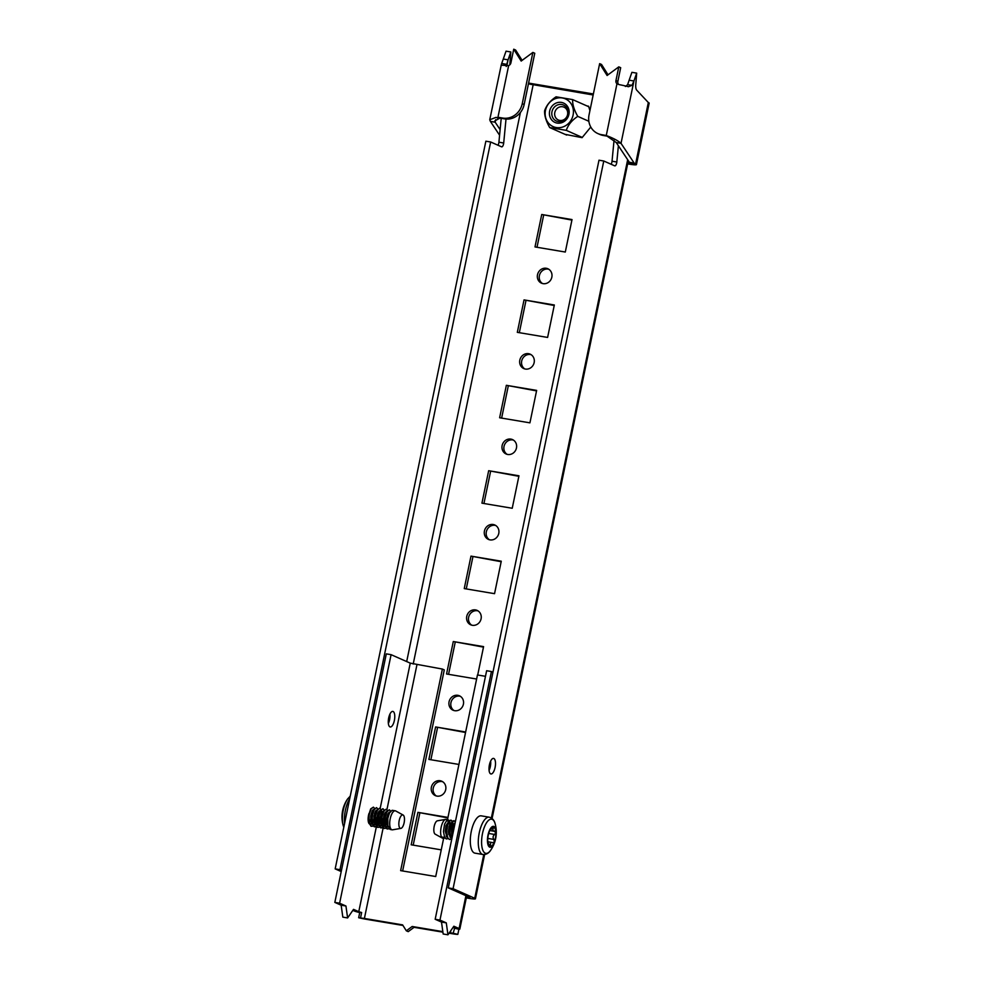 <?xml version="1.0" encoding="UTF-8"?>
<svg xmlns="http://www.w3.org/2000/svg" width="984" height="984" viewBox="0 0 984 984"><rect width="100%" height="100%" fill="white"/><g stroke="black" fill="none" stroke-linecap="round" stroke-linejoin="round"><path stroke-width="1.48" d="M524.779 368.926A7.884 7.245 113.9 0 1 521.704 361.005A7.884 7.245 113.9 0 1 531.089 354.658M534.152 362.579A7.884 7.245 113.9 0 1 523.796 368.582A7.884 7.245 113.9 0 1 519.81 360.169A7.884 7.245 113.9 0 1 530.167 354.166A7.884 7.245 113.9 0 1 534.152 362.579M542.467 283.515A7.884 7.245 113.9 0 1 539.392 275.594A7.884 7.245 113.9 0 1 548.777 269.247M551.839 277.168A7.884 7.245 113.9 0 1 541.483 283.171A7.884 7.245 113.9 0 1 537.498 274.757A7.884 7.245 113.9 0 1 547.854 268.755A7.884 7.245 113.9 0 1 551.839 277.168M507.092 454.337A7.884 7.245 113.9 0 1 504.017 446.416A7.884 7.245 113.9 0 1 513.402 440.069M516.465 447.991A7.884 7.245 113.9 0 1 506.108 453.993A7.884 7.245 113.9 0 1 502.123 445.58A7.884 7.245 113.9 0 1 512.479 439.577A7.884 7.245 113.9 0 1 516.465 447.991M489.405 539.749A7.884 7.245 113.9 0 1 486.33 531.827A7.884 7.245 113.9 0 1 495.715 525.481M498.777 533.402A7.884 7.245 113.9 0 1 488.421 539.404A7.884 7.245 113.9 0 1 484.436 530.991A7.884 7.245 113.9 0 1 494.792 524.989A7.884 7.245 113.9 0 1 498.777 533.402M471.717 625.16A7.884 7.245 113.9 0 1 468.642 617.239A7.884 7.245 113.9 0 1 478.027 610.892M481.09 618.813A7.884 7.245 113.9 0 1 470.733 624.815A7.884 7.245 113.9 0 1 466.748 616.39A7.884 7.245 113.9 0 1 477.105 610.388A7.884 7.245 113.9 0 1 481.09 618.813M454.03 710.559A7.884 7.245 113.9 0 1 450.955 702.638A7.884 7.245 113.9 0 1 460.34 696.291M463.402 704.212A7.884 7.245 113.9 0 1 453.046 710.214A7.884 7.245 113.9 0 1 449.061 701.801A7.884 7.245 113.9 0 1 459.417 695.799A7.884 7.245 113.9 0 1 463.402 704.212M436.342 795.97A7.884 7.245 113.9 0 1 433.267 788.049A7.884 7.245 113.9 0 1 442.652 781.702M445.715 789.623A7.884 7.245 113.9 0 1 435.358 795.625A7.884 7.245 113.9 0 1 431.373 787.212A7.884 7.245 113.9 0 1 441.73 781.21A7.884 7.245 113.9 0 1 445.715 789.623M489.405 764.912A7.884 3.026 99.5 0 0 490.942 773.953A7.884 3.026 99.5 0 0 495.1 767.434A7.884 3.026 99.5 0 0 493.562 758.406A7.884 3.026 99.5 0 0 489.405 764.912M489.073 770.435A7.884 3.026 99.5 0 0 490.315 766.634A7.884 3.026 99.5 0 0 490.635 761.124M467.302 896.301L467.056 897.506L469.946 897.469L448.286 887.888L598.985 160.208L603.77 161.007L614.692 165.841A3.506 1.341 99.5 0 0 614.828 165.878A3.506 1.341 99.5 0 0 616.673 162.987A3.506 1.341 99.5 0 0 616.82 162.028L618.382 145.767M611.125 164.267A3.506 1.341 99.5 0 0 611.888 162.188A3.506 1.341 99.5 0 0 612.036 161.216L614.053 140.195M441.25 849.856L411.189 844.801L417.917 812.354L447.966 817.396M458.938 764.445L428.876 759.402L435.604 726.942L465.653 731.998M476.625 679.034L446.564 673.991L453.292 641.531L483.587 646.623L477.707 674.999M494.546 593.672L464.251 588.58L470.979 556.12L501.274 561.212L494.546 593.672M512.233 508.261L481.939 503.168L488.667 470.709L518.962 475.801L512.233 508.261M529.921 422.849L499.626 417.757L506.354 385.31L536.649 390.402L529.921 422.849M587.042 105.965L588.58 106.223L589.92 110.626M590.794 127.034L582.073 137.662L564.988 134.316M572.024 219.58L565.296 252.039L535.001 246.935L541.729 214.487L572.024 219.58M554.336 304.991L547.608 337.438L517.313 332.346L524.042 299.899L554.336 304.991M528.42 83.874L593.168 94.981M467.056 897.506L466.404 897.396M448.286 887.888L453.071 888.7L474.731 898.269A10.504 0.947 -168.3 0 1 475.444 898.798L484.62 854.543M603.77 161.007L453.071 888.7M417.917 812.354L447.855 817.901M413.194 845.145L419.811 813.19M435.604 726.942L465.543 732.49M430.881 759.734L437.499 727.779M453.292 641.531L483.476 647.128M448.569 674.323L455.186 642.367M470.979 556.12L501.163 561.716M466.256 588.912L472.873 556.956M488.667 470.709L518.851 476.305M483.943 503.501L490.561 471.557M506.354 385.31L536.538 390.894M501.631 418.102L508.248 386.146M541.729 214.487L571.913 220.084M537.006 247.279L543.623 215.324M524.042 299.899L554.226 305.495M519.318 332.69L525.936 300.735M475.444 898.798A10.504 0.947 -168.3 0 1 468.95 898.343L466.293 897.9M490.647 141.991L485.862 141.192L335.175 868.884L339.96 869.684L490.647 141.991L501.582 146.825A3.506 1.341 -80.5 0 0 501.705 146.862A3.506 1.341 -80.5 0 0 503.697 143.012L498.913 142.2A3.506 1.341 -80.5 0 1 498.002 145.251M501.213 118.326L498.913 142.2M506.01 119.064L503.697 143.012M341.473 870.36L339.96 869.684M341.227 871.553L335.175 868.884M616.242 142.545L606.255 135.558L616.968 83.775L619.108 84.612A12.263 1.107 11.7 0 1 628.444 86.727L631.974 85.325L633.93 80.995L621.027 143.344L616.242 142.545L629.366 162.262L634.151 163.061L621.027 143.344C618.505 141.032 614.225 138.67 608.173 136.247L608.53 136.591M636.685 73.124L631.9 72.324L629.145 80.184L633.93 80.995L636.685 73.124L635.762 84.772A7.011 2.694 99.5 0 0 636.722 90.159L648.321 102.52A12.263 1.107 11.7 0 1 649.169 103.123L636.427 164.623A12.263 1.107 -168.3 0 0 635.59 164.008L648.321 102.52M634.151 163.061A7.011 2.694 99.5 0 0 634.815 163.664L630.806 163.209A7.011 0.627 -168.3 0 1 631.285 163.553A7.011 0.627 -168.3 0 1 627.743 163.381M630.031 162.864A7.011 2.694 -80.5 0 1 629.366 162.262M499.589 135.214L490.376 121.389L495.161 122.188L500.13 129.642M503.291 59.028L506.034 51.168L510.819 51.968L508.076 59.839L503.291 59.028L501.692 63.431L506.748 64.366L506.243 66.469M531.176 84.513L531.372 83.554L593.377 93.972M636.427 164.623A12.263 1.107 -168.3 0 1 628.85 164.094L627.644 163.885M509.847 64.796A7.011 2.694 -80.5 0 1 509.897 63.616L510.819 51.968M531.372 83.554A7.011 0.627 11.7 0 1 528.605 83.025M634.815 163.664L635.59 164.008M498.703 118.351L496.01 117.391L499.835 118.191L494.891 120.811L495.161 122.188L495.69 119.654M496.01 117.391L489.749 119.753L490.376 121.389M506.871 65.657L508.076 59.839L506.748 64.366M501.692 63.431L501.176 65.338A12.263 1.107 11.7 0 1 506.502 65.682L508.654 65.571A3.506 3.223 113.9 0 0 510.905 62.865L513.734 49.2L515.628 50.036L522.11 60.368M489.749 119.753L501.176 65.338M508.654 65.571L497.929 117.354A10.504 9.655 113.9 0 1 499.294 117.477L502.775 118.068A17.515 16.088 -66.1 0 0 522.258 103.664L524.152 104.501A17.515 16.088 113.9 0 1 504.669 118.904L501.188 118.314A10.504 9.655 -66.1 0 0 499.835 118.191M522.258 103.664L532.873 52.423L521.176 61.057L513.734 49.2M524.152 104.501L534.767 53.259L532.873 52.423M608.173 136.247L606.255 135.558A10.504 9.655 -66.1 0 0 604.926 135.238L601.445 134.648L603.352 135.484A17.515 16.088 113.9 0 1 599.797 134.427L597.903 133.59A17.515 16.088 -66.1 0 0 601.445 134.648M625.394 86.494L627.607 84.685L629.145 80.184M631.974 85.325L627.607 84.685M618.788 66.863L615.959 80.528L617.854 81.365L620.683 67.699L618.788 66.863L607.103 75.497L599.65 63.64L589.047 114.894A17.515 16.088 -66.1 0 0 597.903 133.59M608.038 74.809L601.556 64.477L599.65 63.64M603.352 135.484L606.821 136.075A10.504 9.655 113.9 0 1 608.1 136.382M617.854 81.365A3.506 3.223 -66.1 0 0 618.69 84.452M616.968 83.775A3.506 3.223 113.9 0 1 615.959 80.528M568.924 114.365A10.603 9.742 -66.1 0 0 561.421 102.41A10.603 9.742 -66.1 0 0 549.638 111.13A10.603 9.742 -66.1 0 0 557.141 123.086A10.603 9.742 -66.1 0 0 568.924 114.365M567.916 114.378A8.758 8.044 -66.1 0 0 563.488 105.03A8.758 8.044 -66.1 0 0 551.975 111.696A8.758 8.044 -66.1 0 0 556.403 121.044A8.758 8.044 -66.1 0 0 567.916 114.378M545.468 110.429A15.166 13.936 -66.1 0 0 556.218 127.539A15.166 13.936 -66.1 0 0 573.094 115.066A15.166 13.936 -66.1 0 0 562.344 97.957A15.166 13.936 -66.1 0 0 545.468 110.429M572.651 99.605C572.393 104.316 574.09 109.9 577.756 116.37C571.987 120.159 568.174 124.82 566.28 130.355L549.712 127.563C546.071 121.13 544.361 115.546 544.607 110.798C546.464 105.288 550.29 100.639 556.071 96.813L572.651 99.605L588.727 106.715M549.712 127.563L566.673 135.066M566.28 130.355L582.27 137.428M577.756 116.37L588.85 121.278M371.989 823.239A7.884 3.026 -80.5 0 1 370.058 824.334A7.884 3.026 -80.5 0 1 369.775 824.248A7.884 3.026 -80.5 0 1 369.652 824.186M369.062 823.62A7.884 3.026 -80.5 0 1 369 813.436M389.935 726.881A7.884 3.026 -80.5 0 1 388.606 718.32A7.884 3.026 -80.5 0 1 392.837 711.42A7.884 3.026 -80.5 0 1 393.12 711.506A7.884 3.026 -80.5 0 1 394.449 720.079A7.884 3.026 -80.5 0 1 390.23 726.967A7.884 3.026 -80.5 0 1 389.935 726.881M442.837 931.639L412.173 926.485L406.331 930.803L402.604 924.874L364.4 918.453L383.133 827.974M449.381 932.734L453.157 933.226L454.694 928.01L453.169 927.236M447.511 819.598L477.461 674.962L485.493 676.316M443.612 838.442L435.715 876.523L400.636 870.631L442.382 669.059L410.254 663.142L391.091 654.668L339.615 903.214L334.831 902.402L341.153 905.206L345.938 906.006L339.615 903.214M406.331 930.803L408.225 931.639L414.067 927.322L442.911 932.168M402.973 925.452L366.294 919.29A10.504 0.947 -168.3 0 1 358.668 917.728L364.4 918.453M402.641 870.963L444.276 669.907L442.382 669.059M449.061 933.201L452.283 933.742A10.504 0.947 -168.3 0 0 457.818 934.394L453.157 933.226M412.173 926.485L414.067 927.322M352.838 910.372L353.994 910.876A10.504 0.947 -168.3 0 0 359.726 912.599L361.645 912.537L360.587 917.666M359.726 912.599L358.668 917.728M376.38 826.683L358.779 911.688L361.645 912.537M358.779 911.688L353.527 909.364L347.61 917.937L342.826 917.125L341.153 905.206M347.61 917.937L345.938 906.006M391.091 654.668L386.306 653.868L334.831 902.402M389.922 714.138A7.884 3.026 -80.5 0 1 388.36 723.449M374.609 813.227A7.884 3.026 -80.5 0 1 372.296 822.833M457.818 934.394L458.888 929.265L454.214 928.109M458.888 929.265A10.504 0.947 -168.3 0 0 459.836 929.068A10.504 0.947 -168.3 0 0 459.11 928.552L453.87 926.227L447.954 934.8L446.281 922.869L439.959 920.077L491.422 671.531L486.637 670.731L435.174 919.277L439.959 920.077M435.174 919.277L441.496 922.069L443.169 934L447.954 934.8M441.496 922.069L446.281 922.869M491.422 671.531L492.959 672.207M554.804 112.508A7.011 6.433 113.9 0 1 562.59 106.752A7.011 6.433 113.9 0 1 567.559 114.661A7.011 6.433 113.9 0 1 559.761 120.417A7.011 6.433 113.9 0 1 554.804 112.508M388.262 827.003L386.823 824.137L386.712 818.38L388.237 813.337L389.984 811.849M387.954 825.957L385.556 826.757M385.076 826.474L383.625 823.608L383.514 817.839L385.039 812.796L386.786 811.308M388.102 813.559L388.213 815.367M387.327 820.681L385.076 825.084M384.756 825.416L382.358 826.216M381.878 825.933L380.439 823.067L380.328 817.298L381.853 812.267L383.6 810.779M384.916 813.03L385.027 814.826M384.129 820.139L381.878 824.555M381.571 824.887L379.172 825.687M378.692 825.404L377.253 822.526L377.143 816.769L378.668 811.726L380.414 810.238M381.731 812.489L381.841 814.285M380.943 819.611L378.692 824.014M378.385 824.346L375.986 825.145M375.507 824.863L374.055 821.997L373.945 816.228L375.47 811.185L377.216 809.697M378.532 811.948L378.643 813.756M377.758 819.069L375.507 823.473M375.187 823.817L372.788 824.617M372.309 824.321L370.87 821.456L370.759 815.699L372.284 810.656L374.031 809.168M375.347 811.419L375.457 813.214M374.56 818.54L372.309 822.944M372.001 823.276L369.603 824.075M372.161 810.877L372.272 812.686M371.374 817.999L369.123 822.403M368.545 816.13L368.201 817.421M373.293 826.093L371.411 826.289L369.123 822.39L369.074 815.219L371.079 808.959L373.403 807.138L374.633 808.368M377.844 817.692L375.544 823.669M375.261 824.1L373.526 825.957M376.491 826.621L374.596 826.831L372.309 822.919L372.272 815.761L374.264 809.5L376.589 807.667L377.819 808.909M378.422 812.181L378.299 815.01M381.029 818.233L378.729 824.211M378.459 824.641L376.712 826.486M379.676 827.163L377.782 827.359L375.494 823.46L375.457 816.302L377.45 810.041L379.787 808.208L381.017 809.438M381.398 810.779L381.484 815.539M384.215 818.762L381.927 824.74M381.644 825.17L379.898 827.027M382.862 827.704L380.98 827.901L378.692 823.989L378.643 816.831L380.648 810.57L382.973 808.75L384.203 809.98M384.793 813.264L384.67 816.08M387.413 819.303L385.113 825.281M384.83 825.711L383.096 827.556M386.048 828.233L384.166 828.43L381.878 824.53L381.841 817.372L383.834 811.111L386.159 809.279L387.388 810.521M387.991 813.793L387.868 816.609M388.028 826.252L386.281 828.097M389.246 828.774L387.352 828.971L385.064 825.059L385.027 817.901L387.019 811.64L389.356 809.82L390.587 811.05M387.708 824.69L387.499 818.504L389.024 813.473L392.136 810.287L395.285 810.816A9.631 3.702 99.5 0 0 390.205 818.774A9.631 3.702 99.5 0 0 392.087 829.819A9.631 3.702 99.5 0 0 392.591 829.807L400.882 828.393A6.826 2.62 99.5 0 0 404.129 822.747A6.826 2.62 99.5 0 0 403.132 815.035A6.826 2.62 99.5 0 0 399.197 820.558A6.826 2.62 99.5 0 0 400.882 828.393M388.127 826.597L386.675 826.978L385.273 825.945M384.523 824.149L384.313 817.975L385.839 812.932L389.147 809.807M388.668 812.673L388.901 813.694M387.536 822.39L385.248 825.834M384.941 826.068L383.477 826.449L382.087 825.404M381.337 823.608L381.128 817.433L382.653 812.39L385.962 809.266M385.482 812.132L385.716 813.153M385.826 814.432L384.756 820.804M384.35 821.861L382.063 825.293M381.743 825.527L380.291 825.908L378.901 824.863M378.151 823.079L377.942 816.904L379.455 811.861L382.776 808.725M382.284 811.603L382.53 812.624M381.165 821.32L378.865 824.764M378.557 824.998L377.106 825.367L375.703 824.334M374.953 822.538L374.744 816.363L376.269 811.32L379.578 808.196M379.098 811.062L379.332 812.083M379.443 813.362L378.373 819.734M377.967 820.791L375.679 824.223M375.371 824.457L373.908 824.838L372.518 823.793M371.767 822.009L371.558 815.822L373.084 810.791L376.392 807.655M375.913 810.521L376.146 811.554M374.781 820.25L372.493 823.694M372.173 823.916L370.722 824.297L369.332 823.264M368.582 821.468L368.188 817.593M372.727 809.992L372.961 811.013M373.059 812.292L372.001 818.663M371.595 819.709L369.295 823.153M368.397 819.18L368.114 819.807M392.087 829.819L390.144 829.438L387.856 825.539L387.819 818.368L389.75 812.218M389.074 828.565L386.958 828.909L384.646 824.899L384.621 817.839L386.564 811.677M387.905 825.748L386.109 827.864M385.888 828.024L383.772 828.368L381.46 824.358L381.435 817.298L383.379 811.136M387.598 814.727L385.002 824.715M384.719 825.207L382.924 827.323M382.69 827.495L380.574 827.827L378.286 823.928L378.25 816.769L380.181 810.607M384.4 814.186L381.817 824.186M381.521 824.678L379.738 826.794M379.504 826.954L377.389 827.298L375.076 823.288L375.064 816.228L376.995 810.066M381.214 813.657L378.619 823.645M378.336 824.137L376.552 826.252M376.318 826.425L374.203 826.757L371.891 822.759L371.866 815.699L373.809 809.537M378.028 813.116L375.433 823.116M375.15 823.608L373.354 825.724M373.121 825.884L371.005 826.228L368.717 822.316L368.68 815.158L370.673 808.897L373.403 807.138M403.132 815.035L395.752 810.976A9.631 3.702 99.5 0 0 395.629 810.914A9.631 3.702 99.5 0 0 395.285 810.816M448.667 834.334L449.27 833.153M449.836 831.726L450.893 825.379M450.832 824.371L450.512 822.944L448.962 821.96M448.114 822.735L446.023 831.394L447.462 837.974L449.442 839.438M451.853 834.875L452.456 833.682M454.018 824.899L452.16 822.489M451.299 823.276L449.208 831.923L449.713 835.785L451.668 839.647M454.485 823.817L453.193 826.621L452.64 834.936M455.198 822.562L453.71 825.797L452.689 834.715M455.309 822.046L454.03 820.693L453.058 820.951L450.512 825.256L449.713 835.785M452.209 821.751L450.844 820.152L449.86 820.41L447.326 824.727L446.527 835.256M451.594 832.021L452.345 822.194M443.132 838.393A9.631 3.702 -80.5 0 1 443.009 838.38A9.631 3.702 -80.5 0 1 442.542 838.208A9.631 3.702 -80.5 0 1 441.484 836.966L444.276 837.433L446.256 838.909M448.47 833.018L449.208 831.062M450.106 825.785L449.036 821.837M448.679 821.714L446.023 825.416L445.223 831.259L446.97 836.88M451.668 833.559L452.406 831.603M453.218 827.581L452.222 822.378M451.865 822.255L449.208 825.945L448.409 831.788L450.155 837.421M455.051 822.784L452.394 826.486L451.594 832.329L452.32 836.461M442.542 838.208L435.174 834.149A6.826 2.62 -80.5 0 1 434.891 823.977A6.826 2.62 -80.5 0 1 437.413 820.804L445.703 819.377A9.631 3.702 -80.5 0 0 442.148 823.854A9.631 3.702 -80.5 0 0 441.484 836.966L443.267 838.417L444.743 838.097M446.244 836.757L446.724 836.117M448.446 832.636L449.307 829.709M449.762 826.99L449.417 821.283M449.282 820.914L448.052 819.684L447.068 819.943L444.534 824.26L443.44 831.517L444.67 837.495L446.453 838.958L447.941 838.639M451.631 833.165L452.492 830.238M452.947 827.519L452.615 821.824M452.468 821.456L451.238 820.226L450.266 820.471L447.72 824.789L446.638 832.046L447.855 838.036L449.639 839.487L451.127 839.18M455.42 821.529L453.452 821.013L450.918 825.33L449.823 832.587L451.705 839.426M454.952 823.731L453.009 833.128M493.046 842.759L494.312 841.947A9.803 3.764 -80.5 0 1 490.327 846.498L490.598 844.973C490.229 842.808 490.905 842.021 492.664 842.636L487.818 841.714M488.704 833.473L494.669 834.469C492.886 835.908 492.627 837.569 493.894 839.438L494.337 841.886A9.803 3.764 -80.5 0 0 495.838 832.267L492.689 830.607L494.94 831.148M494.669 834.469L495.838 832.267M491.779 828.307L493.156 828.54L492.689 830.607M493.156 828.54L493.341 827.126A9.803 3.764 -80.5 0 1 495.825 832.193M489.638 830.767L493.291 827.114A9.803 3.764 -80.5 0 0 490.266 829.66A9.803 3.764 -80.5 0 0 489.319 831.664L489.294 831.738A9.803 3.764 -80.5 0 0 487.793 841.357L487.806 841.418A9.803 3.764 -80.5 0 0 488.002 843.067A9.803 3.764 -80.5 0 0 490.29 846.498L490.327 846.498M489.86 846.179L487.855 842.242M494.522 842.329A10.59 4.071 -80.5 0 1 488.372 845.699A10.59 4.071 -80.5 0 1 489.097 831.296A10.59 4.071 -80.5 0 1 495.259 827.913A10.59 4.071 -80.5 0 1 494.522 842.329M473.255 824.641A18.917 7.269 -80.5 0 1 481.238 815.847L489.22 817.187A18.917 7.269 -80.5 0 0 481.238 825.994A18.917 7.269 -80.5 0 0 482.947 854.506L474.964 853.153A18.917 7.269 -80.5 0 1 473.255 824.641M446.515 835.182A9.631 3.702 -80.5 0 1 446.158 835.859M445.703 819.377A9.631 3.702 -80.5 0 1 446.207 819.377L448.052 819.684M447.142 819.893A9.631 3.702 -80.5 0 1 448.286 822.403M612.036 161.216L616.82 162.028M533.131 84.882L413.206 664.028M627.669 159.715L491.348 817.999M483.771 854.579L474.731 898.269M520.401 112.496L406.687 661.568M504.669 118.904L502.775 118.068M501.188 118.314L499.294 117.477M606.821 136.075L604.926 135.238M450.869 930.581L450.389 932.906M383.342 826.966L384.35 822.083M384.805 819.93L385.826 814.986M386.909 809.734L416.933 664.79M410.254 663.142L380.181 808.356M378.028 818.737L376.491 826.166M465.924 895.686L459.11 928.552M350.243 796.117L347.623 798.946A17.343 6.667 99.5 0 0 343.293 810.127A17.343 6.667 99.5 0 0 343.17 825.441L343.797 827.249M349.689 798.75A18.917 7.269 99.5 0 0 345.384 810.324A18.917 7.269 99.5 0 0 344.584 823.448M482.947 854.506C486.157 854.702 488.74 853.288 490.672 850.237A17.343 6.667 -80.5 0 1 482.357 848.798A17.343 6.667 -80.5 0 1 484.312 827.261A17.343 6.667 -80.5 0 1 495.137 823.743C494.3 820.226 492.32 818.048 489.22 817.187M489.085 844.727L490.598 844.973M487.818 838.417L493.894 839.438M492.074 818.516L628.309 160.675M459.836 929.068L466.687 896.03M385.999 823.756L385.298 824.973M382.813 823.227L382.112 824.432M379.615 822.686L378.914 823.903M376.429 822.144L375.728 823.362M386.675 826.978L385.876 826.843M383.477 826.449L382.69 826.314M380.291 825.908L379.492 825.773M377.106 825.367L376.306 825.244M373.908 824.838L373.121 824.703M370.722 824.297L369.923 824.161M387.844 825.441L387.573 824.051M384.646 824.899L384.387 823.522M381.46 824.358L381.189 822.981M378.274 823.829L378.004 822.452M375.076 823.288L374.818 821.911M371.891 822.759L371.62 821.382M368.705 822.218L368.434 820.841M347.623 798.946A31.525 31.525 0 0 0 343.17 825.441M447.769 823.251L448.483 822.034M450.967 823.793L451.668 822.575M454.153 824.321L454.854 823.104M448.741 821.726L449.528 821.861M451.927 822.255L452.726 822.39M449.676 822.243L449.946 823.633M452.861 822.784L453.132 824.174M490.672 850.237A31.525 31.525 0 0 0 495.137 823.743M489.823 830.545L493.562 831.173"/></g></svg>
